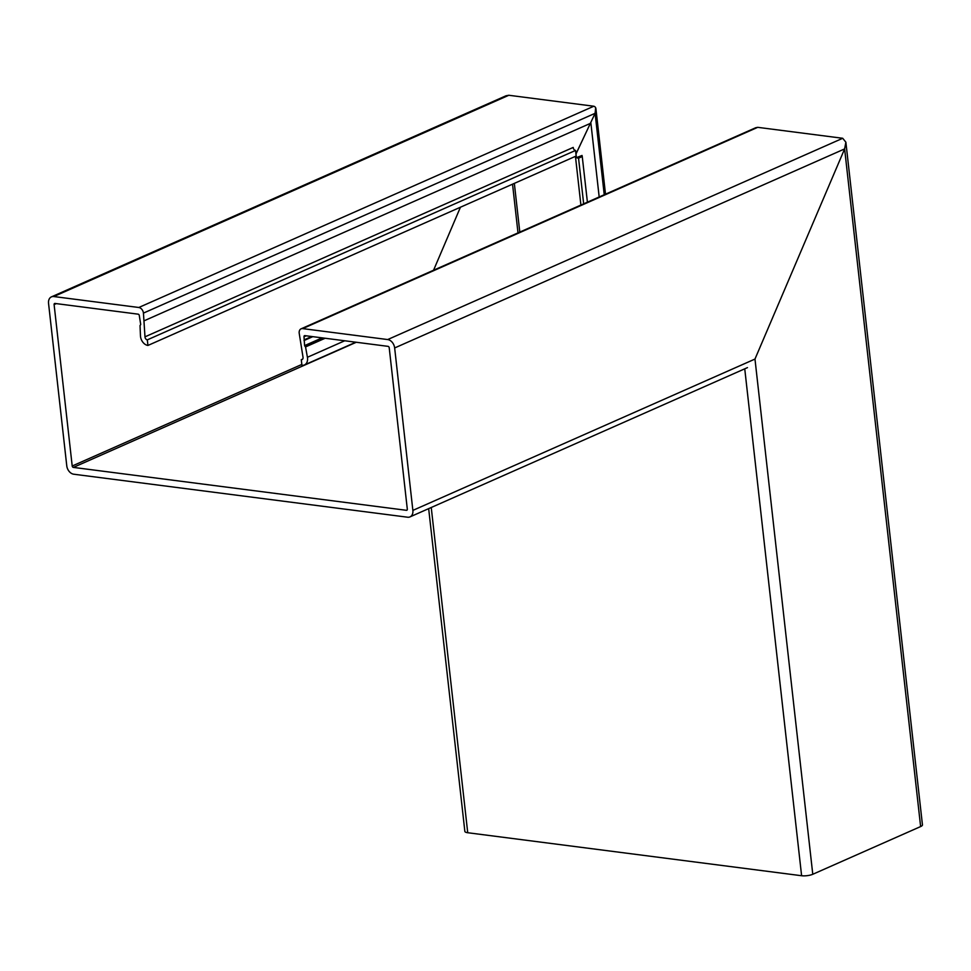 <?xml version="1.0" encoding="UTF-8"?>
<svg xmlns="http://www.w3.org/2000/svg" width="971" height="971" viewBox="0 0 971 971"><rect width="100%" height="100%" fill="white"/><g stroke="black" fill="none" stroke-linecap="round" stroke-linejoin="round"><path stroke-width="1.46" d="M578.546 158.176L583.668 203.837L578.546 158.176A8.508 2.355 173.6 0 1 576.41 157.654L582.054 155.469A2.658 0.74 -6.4 0 0 581.896 155.53A2.658 0.74 -6.4 0 0 581.289 156.088A2.658 0.74 -6.4 0 0 582.248 156.537L587.406 202.186M595.672 107.745L595.102 113.316L575.997 153.952L576.41 157.654M460.436 207.211L433.564 270.229L460.436 207.224M147.313 339.862A2.658 1.918 66.1 0 1 144.995 337.058A2.658 1.918 66.1 0 1 144.982 336.84L573.218 147.422A2.658 1.918 66.1 0 0 573.23 147.641A2.658 1.918 66.1 0 0 575.548 150.444L147.313 339.862L147.944 345.445A8.508 6.129 -113.9 0 1 140.516 336.488A8.508 6.129 -113.9 0 1 140.467 335.772L140.03 325.601L140.71 324.496L139.302 315.563A1.335 0.959 66.1 0 0 138.149 314.167L54.983 303.45A1.335 0.959 66.1 0 0 54.109 304.591L72.206 466.007A1.335 0.959 66.1 0 0 73.371 467.403L406.436 510.309A1.335 0.959 -113.9 0 0 407.31 509.18L389.213 347.752A1.335 0.959 -113.9 0 0 388.048 346.356L304.882 335.638A1.335 0.959 -113.9 0 0 304.008 336.779L304.603 345.615L305.549 346.926L307.419 357.279A8.508 6.129 66.1 0 1 307.516 357.996A8.508 6.129 66.1 0 1 304.445 364.938A8.508 6.129 66.1 0 1 301.92 365.278L301.289 359.695A2.658 1.918 -113.9 0 0 302.078 359.586A2.658 1.918 -113.9 0 0 303.037 357.413A2.658 1.918 -113.9 0 0 303.013 357.194L299.189 333.162A5.316 3.835 66.1 0 1 301.107 328.817A5.316 3.835 66.1 0 1 302.685 328.611L387.684 339.559A7.974 5.753 66.1 0 1 394.651 347.958L412.869 510.394L754.977 359.064L844.624 148.915L754.977 359.064L812.776 874.276A7.974 2.209 173.6 0 1 801.609 875.733L467.731 832.73L431.245 507.493M755.705 127.747L757.72 127.335L842.719 138.283L845.875 142.203L844.624 148.915L920.629 826.564L812.776 874.276M845.887 142.324L922.45 824.889A7.974 2.209 173.6 0 1 920.629 826.564M428.66 508.634L464.854 831.382A7.974 2.209 -6.4 0 0 467.731 832.73M599.18 196.979L590.902 123.171M578.582 158.176L582.297 156.537M575.949 153.964L595.102 113.316C596.534 109.322 596.109 106.956 593.827 106.227L508.828 95.267L506.037 95.777L51.427 296.871A7.974 5.753 -113.9 0 0 48.55 303.377L66.768 465.813A7.974 5.753 -113.9 0 0 73.723 474.212L407.614 517.215A7.974 5.753 66.1 0 0 409.98 516.9L747.464 367.621M147.944 345.445L576.179 156.028L575.548 150.444M144.982 336.84L143.441 313.099A5.316 3.835 -113.9 0 0 138.804 307.491L53.806 296.543A7.974 5.753 -113.9 0 0 51.427 296.871M144.303 320.709L590.902 123.159M412.869 510.394A7.974 5.753 66.1 0 1 409.98 516.9M304.348 339.765L311.679 336.524M305.549 346.926L325.139 338.248M302.709 359.039L301.253 359.695M801.609 875.733L744.745 368.822M604.241 194.734L595.102 113.316L143.441 313.099M518.004 232.882L512.542 184.174M519.801 232.081L514.339 183.373M582.175 156.525L582.054 155.469M301.289 359.695L302.697 359.076M307.419 357.279L344.729 340.772M138.804 307.491L593.827 106.227M53.806 296.543L508.828 95.267M73.371 467.403L356.284 342.265M406.436 510.309L407.14 510.006M72.206 466.007L301.787 364.453M54.109 304.591L56.294 303.62M302.685 328.611L757.72 127.335M387.684 339.559L842.719 138.283M394.651 347.958L844.624 148.915M304.008 336.779L306.193 335.808M304.141 340.02L311.982 336.561M304.032 340.542L312.783 336.658M304.603 345.615L322.117 337.859M304.882 346.222L323.404 338.029M580.901 205.063L575.439 156.343M605.503 194.176L595.939 108.837M304.445 364.938L355.835 342.205M301.107 328.817L755.851 127.674"/></g></svg>
